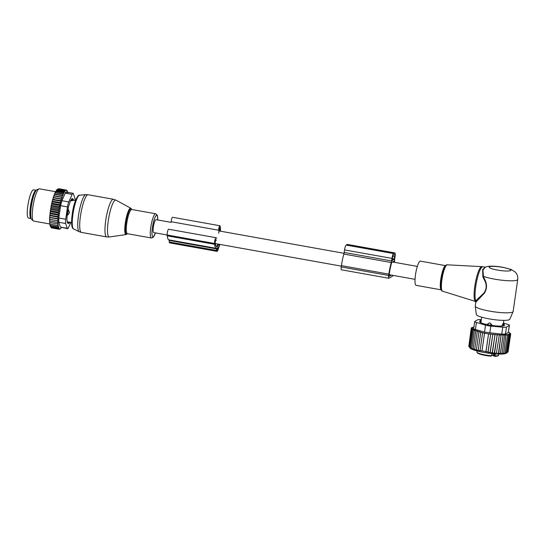 <?xml version="1.0" encoding="UTF-8"?>
<svg xmlns="http://www.w3.org/2000/svg" width="545" height="545" viewBox="0 0 545 545"><rect width="100%" height="100%" fill="white"/><g stroke="black" fill="none" stroke-linecap="round" stroke-linejoin="round"><path stroke-width="0.82" d="M69.174 213.354A2.187 1.724 174.8 0 1 67.641 214.056L67.73 215.091L69.358 212.7L68.5 209.75L68.064 211.085A2.187 0.443 100.1 0 0 67.641 214.056L67.287 213.987M67.198 214.996L67.73 215.091M73.527 200.247L73.221 200.424L73.527 200.247L72.465 198.673A2.187 0.443 100.1 0 0 72.43 198.666A2.187 0.443 100.1 0 0 71.926 199.47L71.484 200.771L73.221 200.424A2.187 1.274 18.7 0 0 71.926 199.47L71.463 199.388M70.625 200.621L71.484 200.771M67.996 209.661L68.5 209.75M67.192 221.781L71.565 222.598M68.602 223.396A2.732 0.552 100.1 0 1 68.411 223.491A2.732 0.552 100.1 0 1 68.363 223.47L67.416 222.796L68.534 222.987A2.187 0.443 100.1 0 0 68.718 223.409A2.187 0.443 100.1 0 0 68.745 223.409L70.373 222.156M70.019 222.319A2.187 1.764 173.7 0 1 68.534 222.987L68.425 221.999M36.222 190.321A14.347 2.909 100.1 0 0 32.223 197.815A14.347 2.909 100.1 0 0 29.886 212.761A14.347 2.909 100.1 0 0 31.167 218.559L28.538 218.089A14.347 2.909 100.1 0 1 27.25 212.291A14.347 2.909 100.1 0 1 29.593 197.331A14.347 2.909 100.1 0 1 33.592 189.844L36.222 190.321M50.017 225.146A19.402 3.938 -79.9 0 1 49.902 224.588L50.017 225.146M49.983 224.029L49.902 224.588M49.731 223.307L49.806 223.927A19.402 3.938 -79.9 0 1 49.731 223.307L49.84 222.592M61.53 227.394L60.475 228.771L59.133 229.241L59.344 228.73L58.744 228.961L59.051 228.226L58.39 228.45L58.778 227.49L58.09 227.701L58.547 226.516L57.845 226.7L58.356 225.303L57.661 225.466L58.206 223.927L49.67 222.517A19.402 3.938 -79.9 0 1 49.636 221.856L49.786 221.004M57.545 224.022L58.131 222.483L49.609 220.97A19.402 3.938 -79.9 0 1 49.602 220.228L49.615 219.247A19.402 3.938 -79.9 0 1 49.643 218.443L49.69 217.38A19.402 3.938 -79.9 0 1 49.745 216.515L49.833 215.391A19.402 3.938 -79.9 0 1 49.922 214.485L50.269 215.227L57.777 216.569L58.295 217.196L57.613 218.634L49.69 217.38M58.724 213.143L50.385 211.651L50.317 211.16A19.402 3.938 -79.9 0 1 50.453 210.2L50.685 209.539L59.03 211.031L58.301 212.189L58.724 213.143L58.008 214.41L58.479 215.207L50.14 213.715L49.922 214.485M50.14 213.715L50.045 213.313A19.402 3.938 -79.9 0 1 50.16 212.366L50.494 213.068L58.008 214.41M50.385 211.651L50.16 212.366M50.685 209.539L50.644 208.967A19.402 3.938 -79.9 0 1 50.808 207.999L51.141 208.585L58.649 209.927L59.03 211.031M64.167 192.712L55.937 191.234L56.523 190.205L64.685 191.663L63.513 192.937L63.608 193.979L62.92 194.19L63.022 195.471L62.321 195.662L61.803 198.973L61.122 199.184L61.258 200.778L60.556 201.166L60.74 202.692L60.018 203.258L60.25 204.709L59.514 205.438L59.793 206.787L59.058 207.672L59.391 208.905L51.046 207.413L50.808 207.999M51.046 207.413L51.032 206.773A19.402 3.938 -79.9 0 1 51.216 205.806L51.55 206.323L59.058 207.672M55.937 191.234L55.794 191.315A19.402 3.938 -79.9 0 0 55.386 192.085L55.134 192.61A19.402 3.938 -79.9 0 0 54.793 193.38L54.486 194.109A19.402 3.938 -79.9 0 0 54.18 194.899L53.86 195.805A19.402 3.938 -79.9 0 0 53.58 196.622L53.253 197.624A19.402 3.938 -79.9 0 0 53.008 198.448L52.702 199.525A19.402 3.938 -79.9 0 0 52.463 200.397L52.17 201.541A19.402 3.938 -79.9 0 0 51.945 202.454L51.673 203.639A19.402 3.938 -79.9 0 0 51.468 204.586L51.216 205.806M55.965 191.029A19.402 3.938 -79.9 0 1 57.307 189.381L57.811 189.02M50.678 226.829A19.402 3.938 -79.9 0 1 50.624 226.754A19.402 3.938 -79.9 0 1 50.44 226.427L50.883 227.108L58.39 228.45M50.304 226.121A19.402 3.938 -79.9 0 1 50.269 226.025A19.402 3.938 -79.9 0 1 50.14 225.637L50.304 226.121M50.195 225.269L50.14 225.637M57.661 225.466L50.147 224.124M49.636 221.856L50.031 222.68M49.602 220.228L49.983 221.045M49.779 219.369L58.117 220.861L57.498 222.387M58.117 220.861L49.615 219.247M49.643 218.443L50.011 219.24M49.833 217.598L58.172 219.09L57.518 220.589M58.172 219.09L57.613 218.634M49.745 216.515L50.106 217.291M58.295 217.196L49.956 215.704M49.833 215.391L50.269 215.227M50.045 213.313L50.494 213.068M58.301 212.189L50.787 210.84L50.317 211.16M50.453 210.2L50.787 210.84M50.644 208.967L51.141 208.585M51.032 206.773L51.55 206.323M51.468 204.586L52.007 204.096L51.673 203.639M51.945 202.454L52.504 201.916L52.17 201.541M52.463 200.397L53.042 199.824L52.702 199.525M53.008 198.448L53.614 197.842L53.253 197.624M53.58 196.622L54.2 195.996L53.86 195.805M54.18 194.899L54.807 194.32L54.486 194.109M55.134 192.61L55.406 192.848L54.793 193.38M55.794 191.315L55.386 192.085M56.523 190.205L57.988 188.904L57.627 189.183L65.175 190.859L57.273 189.442M57.988 188.904L66.061 190.007L65.134 190.525M58.915 188.727L66.061 190.007M67.621 192.882L67.219 190.845L66.953 191.138L66.504 190.266M50.787 226.965L51.23 227.619L58.744 228.961M51.182 227.265L51.618 227.892L59.133 229.241M64.685 191.663L64.623 191.104L57.116 189.762M66.483 190.062L66.545 190.621L66.871 190.334M59.548 229.288L59.167 229.22M75.115 200.471A5.464 1.11 -79.9 0 0 74.951 198.462L73.371 193.693A5.464 1.11 100.1 0 0 73.05 193.284A5.464 1.11 100.1 0 0 72.138 194.388L68.779 201.943A5.464 1.11 100.1 0 0 67.491 206.916L65.713 219.24A5.464 1.11 100.1 0 0 65.666 223.518L67.246 228.287L60.359 227.054L67.573 228.696A5.464 1.11 -79.9 0 1 67.246 228.287M67.573 228.696A5.464 1.11 -79.9 0 0 68.486 227.592L70.768 222.455M65.713 219.24L58.826 218.007L60.604 205.683L61.892 200.71L65.243 193.155C65.618 191.942 66.027 191.711 66.483 192.46M33.334 220.909L31.712 219.506A15.294 3.1 -79.9 0 1 31.208 218.668A15.294 3.1 -79.9 0 1 32.005 202.474A15.294 3.1 -79.9 0 1 37.06 189.619L39.07 188.863A16.398 3.325 100.1 0 0 33.647 202.651A16.398 3.325 100.1 0 0 32.795 220.01A16.398 3.325 100.1 0 0 33.334 220.909A16.398 3.325 100.1 0 0 33.708 221.1L49.929 224.002M72.151 198.496L72.253 198.516A2.732 0.552 100.1 0 0 72.206 198.489A2.732 0.552 100.1 0 0 71.933 198.693L70.612 200.649A2.732 0.552 100.1 0 0 70.237 201.493L68.888 205.554A2.732 0.552 100.1 0 0 68.554 206.834L67.546 211.916A2.732 0.552 100.1 0 0 67.342 213.293L66.94 218.027A2.732 0.552 100.1 0 0 66.926 219.138L67.239 222.258A2.732 0.552 100.1 0 0 67.416 222.796M72.253 198.516L73.037 199.157M73.377 199.702A2.732 0.552 100.1 0 0 73.2 199.191M58.826 218.007L58.778 222.285L65.666 223.518M55.583 191.704L39.478 188.822A16.398 3.325 100.1 0 0 39.07 188.863M58.778 222.285L60.359 227.054M65.175 190.859L64.623 191.104M64.085 191.901L56.571 190.559M59.391 208.905L58.649 209.927M58.479 215.207L57.777 216.569M57.845 226.7L50.331 225.358M58.09 227.701L50.583 226.352M63.513 192.937L55.999 191.588M63.608 193.979L55.331 192.501M62.92 194.19L55.406 192.848M63.022 195.471L54.704 193.986M62.321 195.662L54.807 194.32M62.409 197.174L54.071 195.682M61.714 197.345L54.2 195.996M61.803 198.973L53.458 197.481M61.122 199.184L53.614 197.842M61.258 200.778L52.913 199.286M60.556 201.166L53.042 199.824M60.74 202.692L52.395 201.2M60.018 203.258L52.504 201.916M60.25 204.709L51.904 203.217M59.514 205.438L52.007 204.096M59.793 206.787L51.455 205.295M217.039 251.361L169.624 242.879A4.374 0.886 100.1 0 1 169.263 241.987L169.1 240.413L216.515 248.895L216.672 250.468A4.374 0.886 100.1 0 0 217.039 251.361A4.374 0.886 100.1 0 0 218.068 249.678L219.342 245.843A4.374 0.886 100.1 0 0 219.744 244.392M217.748 244.031L216.883 246.469A17.896 3.631 100.1 0 1 216.658 246.463A17.896 3.631 100.1 0 1 215.166 242.818L215.677 239.589L216.481 240.147M219.962 231.1A17.896 3.631 100.1 0 0 219.846 228.737L219.649 227.64L219.056 229.5L218.729 233.376M218.15 244.106L217.019 247.498L217.101 249.188A2.732 0.552 100.1 0 0 217.326 249.746A2.732 0.552 100.1 0 0 217.973 248.697L219.247 244.855A2.732 0.552 100.1 0 0 219.403 244.33M169.1 240.413A2.732 0.552 100.1 0 0 168.882 239.861L216.29 248.343A2.732 0.552 100.1 0 1 216.515 248.895M168.664 229.247A3.277 0.668 100.1 0 0 168.603 229.22A3.277 0.668 100.1 0 0 167.581 231.353A3.277 0.668 100.1 0 0 167.179 235.011L167.261 235.828A19.811 4.019 100.1 0 0 168.882 239.861M167.261 235.828L214.669 244.31A19.811 4.019 100.1 0 0 216.29 248.343M214.669 244.31L214.587 243.492A3.277 0.668 100.1 0 1 214.989 239.834A3.277 0.668 100.1 0 1 216.018 237.702A3.277 0.668 100.1 0 1 216.079 237.729L216.849 238.281M219.982 225.759L172.574 217.278A3.277 0.668 100.1 0 0 171.157 221.733L218.572 230.215A3.277 0.668 100.1 0 1 219.982 225.759A3.277 0.668 100.1 0 1 220.255 226.427L220.337 227.245A19.811 4.019 100.1 0 1 220.466 231.196M416.094 285.348A12.297 2.493 -79.9 0 1 416.653 268.855A12.297 2.493 -79.9 0 1 420.427 261.137L445.687 265.66A12.297 2.493 -79.9 0 0 441.934 273.379A12.297 2.493 -79.9 0 0 441.355 289.865L416.094 285.348M442.513 291.18A13.387 2.718 -79.9 0 1 443.187 273.243A13.387 2.718 100.1 0 1 447.234 264.829C446.628 264.441 445.742 265.313 444.591 267.445A12.848 2.602 -79.9 0 0 442.608 273.317A12.848 2.602 -79.9 0 0 440.946 287.808C441.286 290.213 441.811 291.337 442.513 291.18L475.247 301.371L475.812 302.257L475.267 306.004A19.13 3.093 8.2 0 0 475.267 306.14L476.289 314.445A16.929 2.739 8.2 0 0 489.219 318.893A16.929 2.739 8.2 0 0 509.773 319.275L513.097 311.59A19.13 3.093 8.2 0 0 513.131 311.461L517.75 279.435C518.05 276.478 517.198 274.006 515.188 272.01L511.033 269.434L502.728 267.241C494.322 265.831 488.497 265.81 485.261 267.186L482.959 270.054L483.435 276.37L482.856 276.737L482.632 269.605L485.186 267.173L481.814 266.634A17.699 3.59 100.1 0 0 476.473 277.759A17.699 3.59 -79.9 0 0 475.288 301.317L475.737 300.813A17.76 3.604 -79.9 0 1 477.427 277.909A17.76 3.604 -79.9 0 1 482.877 266.757M475.267 306.14A19.13 3.093 8.2 0 0 489.88 311.168A19.13 3.093 8.2 0 0 513.097 311.59M484.382 278.767L483.878 279.067C486.903 284.006 486.957 288.646 484.035 292.978L475.737 300.813L476.344 301.664L484.342 293.278C487.196 288.7 487.21 283.863 484.382 278.767L483.435 276.37A19.13 3.093 8.2 0 0 494.492 279.135A19.13 3.093 8.2 0 0 517.75 279.435M475.247 301.371L475.846 302.196L476.344 301.664M483.878 279.067L482.856 276.737M491.706 355.183A3.004 0.484 8.2 0 0 491.719 355.19L493.15 355.769A8.195 1.322 8.2 0 0 493.307 355.831L494.526 355.694A0.545 0.45 112.1 0 0 494.908 356.246M495.092 356.321L495.064 355.912A10.927 1.764 8.2 0 0 498.559 355.136C497.817 355.64 499.697 355.905 495.071 356.335L493.307 355.831M477.754 353.167A10.382 1.676 8.2 0 0 490.725 356.157L490.868 356.178C484.444 355.517 479.995 354.482 477.509 353.078L476.923 352.016A10.927 1.764 8.2 0 0 477.311 352.588A10.927 1.764 8.2 0 0 491.617 355.783L491.937 353.596M490.725 356.157L491.617 355.783M491.719 355.19L491.931 353.725L494.063 354.025L494.479 354.134L494.267 355.606M494.792 353.855L494.526 355.694L495.064 355.912L495.357 353.903M501.877 326.074L502.96 323.669A2.187 1.213 -88.1 0 1 503.328 325.821A2.187 0.354 8.2 0 0 503.348 325.828L501.925 325.774M486.964 324.548L489.144 322.96L490.48 323.199A2.187 1.145 92.4 0 1 490.82 325.276M492.237 325.467L490.48 323.199M480.874 322.715L481.664 317.176M496.638 353.821L498.491 352.983L501.046 335.229L499.404 334.623L496.468 352.874L499.404 334.623M508.09 351.62L510.74 333.785L508.492 331.973M473.925 327.02L471.766 327.579L472.733 327.613L471.37 327.892L472.488 327.927L471.241 328.247L472.488 328.281L471.37 328.642L472.733 328.669L471.766 329.064L469.204 346.818L470.028 347.976A18.585 3.004 -171.8 0 0 475.969 350.646A18.585 3.004 8.2 0 0 494.138 353.807A18.585 3.004 8.2 0 0 506.312 353.208L508.049 351.893L510.611 334.139L509.582 333.486L510.74 333.785M498.491 352.983L498.634 353.923L500.378 353.037L500.337 353.943L502.102 353.037L501.877 353.916L503.648 352.983L503.239 353.834L506.121 352.697L505.358 353.521L507.014 352.479L506.08 353.289L507.661 352.213L510.222 334.453L509.337 333.799L510.611 334.139M471.766 329.064L473.224 329.078L472.413 329.514L473.946 329.514L473.305 329.984L474.899 329.963L474.429 330.468L471.868 348.221L473.387 349.658L473.217 348.711L474.872 350.088L474.743 349.195L476.514 350.449L476.412 349.665L478.278 350.755L478.203 350.122L480.104 351L480.056 350.544L487.986 351.961L488.034 352.417L490.091 352.247L490.159 352.881L492.237 352.499L492.339 353.276L494.376 352.71L494.506 353.596L496.468 352.874M498.634 353.923L501.046 335.229M510.222 334.453L508.853 334.078L509.575 334.725L507.014 352.479M509.575 334.725L508.124 334.303L508.683 334.943L506.121 352.697M508.683 334.943L507.177 334.487L507.558 335.114L504.997 352.867M507.558 335.114L506.012 334.623L503.648 352.983M506.21 335.223L504.65 334.698L502.102 353.037M500.337 353.943L503.103 334.732L500.378 353.037M494.506 353.596L497.258 334.514L494.376 352.71M492.339 353.276L495.064 334.371L492.237 352.499M490.159 352.881L492.85 334.194L490.091 352.247M488.034 352.417L490.691 333.996L487.986 351.961M485.956 351.92L488.572 333.772L485.929 351.648M488.483 333.894L484.532 333.186L481.971 350.939M484.532 333.186L482.618 332.791L480.056 350.544M482.618 332.791L480.765 332.368L478.203 350.122M480.765 332.368L480.969 332.069L478.973 331.912L476.412 349.665M478.973 331.912L479.239 331.537L477.297 331.442L474.743 349.195M477.297 331.442L477.624 330.999L475.778 330.958L476.16 330.461L474.429 330.468M473.7 328.615L474.715 321.55A5.464 0.886 -171.8 0 0 476.419 322.463L485.534 325.154L484.525 332.13L475.417 329.439C473.946 329.18 473.428 328.826 473.85 328.369M471.241 328.247L468.836 346.232M471.37 328.642L468.816 346.395L469.347 347.097M472.413 329.514L469.851 347.267L470.451 348.296L469.204 346.818M473.305 329.984L470.744 347.737L471.18 348.732L469.851 347.267M470.744 347.737L472.127 349.181L471.868 348.221M475.778 330.958L473.217 348.711M481.31 319.642A5.464 0.886 -171.8 0 0 477.706 319.786L474.858 321.387A5.464 0.886 -171.8 0 0 474.715 321.55M485.534 325.154A5.464 0.886 8.2 0 0 490.8 326.094L502.762 327.177A5.464 0.886 8.2 0 0 506.462 327.041L509.316 325.44L508.308 332.416L505.46 334.024L501.754 334.153L484.525 332.13M479.873 321.168A2.732 0.443 8.2 0 0 479.702 321.291A2.732 0.443 8.2 0 0 479.702 321.318L479.866 322.19A2.732 0.443 8.2 0 0 480.268 322.463L482.979 323.567A2.732 0.443 8.2 0 0 484.001 323.866L488.538 324.909A2.732 0.443 8.2 0 0 489.901 325.147L495.044 325.842A2.732 0.443 8.2 0 0 496.386 325.965L500.76 326.135A2.732 0.443 8.2 0 0 501.72 326.101L504.152 325.692A2.732 0.443 8.2 0 0 504.472 325.535A2.732 0.443 8.2 0 0 504.472 325.508L504.466 325.556M504.282 324.847L504.309 324.643A2.732 0.443 8.2 0 0 504.159 324.486M504.309 324.643L504.472 325.508M509.316 325.44A5.464 0.886 8.2 0 0 509.459 325.276A5.464 0.886 8.2 0 0 507.749 324.364L503.451 323.096M508.308 332.416L509.459 325.276M488.572 333.772L490.548 334.208M490.691 333.996L492.646 334.494M492.85 334.194L494.799 334.746M495.064 334.371L496.931 334.957M497.258 334.514L499.029 335.121M501.4 334.705L502.933 335.284M503.103 334.732L504.663 335.284M394.832 252.907L347.417 244.426A4.374 0.886 100.1 0 0 347.267 244.453L346.157 245.08A4.374 0.886 100.1 0 0 344.549 249.91L344.181 252.464A2.732 0.552 100.1 0 1 343.847 254.059L391.262 262.54A2.732 0.552 100.1 0 0 391.596 260.946L391.964 258.391A4.374 0.886 100.1 0 1 393.565 253.561L394.675 252.941A4.374 0.886 100.1 0 1 394.832 252.907A4.374 0.886 100.1 0 1 395.05 256.654L394.682 259.209A2.732 0.552 100.1 0 0 394.573 260.68A19.811 4.019 100.1 0 1 394.573 262.343M343.847 254.059A19.811 4.019 100.1 0 0 341.429 265.647L341.238 266.975A3.277 0.668 100.1 0 0 341.402 269.789L388.817 278.27A3.277 0.668 100.1 0 0 388.932 278.25L392.386 276.301A3.277 0.668 100.1 0 0 392.938 275.375M391.262 262.54A19.811 4.019 100.1 0 0 388.844 274.128L388.653 275.463A3.277 0.668 100.1 0 0 388.817 278.27M394.069 262.254A17.896 3.631 100.1 0 0 394.035 261.082L391.766 262.363A17.896 3.631 100.1 0 0 389.273 273.883L389.15 276.39L391.453 275.109M392.046 260.551L394.273 259.297L394.682 256.859A2.732 0.552 100.1 0 0 394.546 254.522A2.732 0.552 100.1 0 0 394.444 254.542L393.333 255.162A2.732 0.552 100.1 0 0 392.332 258.18L392.032 260.544M214.587 243.492L153.704 232.572A6.56 1.328 -79.9 0 1 153.377 226.952A6.56 1.328 -79.9 0 1 156.013 219.662L171.11 222.36M108.762 236.762A18.728 3.795 100.1 0 0 109.443 236.973L106.67 236.925A19.13 3.876 100.1 0 1 106.241 236.714A19.13 3.876 100.1 0 1 106.432 216.29A19.13 3.876 100.1 0 1 113.408 199.272L116.024 200.185A18.728 3.795 100.1 0 0 109.068 216.147A18.728 3.795 100.1 0 0 108.762 236.762M127.441 233.703L126.14 234.554A13.387 2.718 -79.9 0 1 125.657 234.398A13.387 2.718 -79.9 0 1 125.875 219.662A13.387 2.718 -79.9 0 1 130.848 208.251A13.387 2.718 -79.9 0 1 130.977 208.34M131.645 209.45L131.74 209.491A12.862 2.609 100.1 0 0 131.379 208.939A12.862 2.609 100.1 0 0 126.542 219.492A12.862 2.609 100.1 0 0 126.27 233.975A12.862 2.609 100.1 0 0 127.407 233.696L151.353 237.981L153.152 237.388L155.489 232.892M113.408 199.272L88.154 194.749A19.13 3.876 100.1 0 0 81.171 211.773A19.13 3.876 100.1 0 0 80.98 232.19A19.13 3.876 100.1 0 0 81.416 232.408L106.67 236.925M157.798 219.982L157.294 215.227L155.686 213.776L131.74 209.491A12.297 2.493 100.1 0 0 127.251 220.432A12.297 2.493 100.1 0 0 127.128 233.56A12.297 2.493 100.1 0 0 127.407 233.696L127.339 233.682M88.154 194.749L85.844 194.654A18.85 3.822 100.1 0 0 79.086 211.951A18.85 3.822 100.1 0 0 78.991 231.557A18.85 3.822 100.1 0 0 79.216 231.7L73.112 228.709C71.238 226.87 71.095 221.045 72.676 211.235C74.318 200.615 78.507 193.979 79.652 195.212A17.202 3.488 100.1 0 0 73.48 210.997A17.202 3.488 100.1 0 0 73.398 228.893A17.202 3.488 100.1 0 0 73.602 229.029M155.686 213.776A12.297 2.493 100.1 0 0 151.203 224.717A12.297 2.493 100.1 0 0 151.081 237.845A12.297 2.493 100.1 0 0 151.353 237.981M157.757 219.976A10.907 2.214 100.1 0 0 157.028 215.5A10.907 2.214 100.1 0 0 152.927 224.451A10.907 2.214 100.1 0 0 152.695 236.734A10.907 2.214 100.1 0 0 155.448 232.885M67.723 211.024L68.064 211.085A2.187 1.213 18.1 0 1 69.372 212.005M32.802 198.966A12.842 2.602 100.1 0 0 30.963 209.266M35.507 191.404A13.387 2.718 100.1 0 0 30.139 212.203A13.387 2.718 100.1 0 0 30.874 217.291M67.491 206.916L60.604 205.683M72.138 194.388L65.243 193.155M68.779 201.943L61.892 200.71M169.263 241.987L216.672 250.468M216.093 246.095L217.005 246.258M219.199 228.621L219.846 228.737M216.44 246.395L216.883 246.469M217.033 248.527L217.973 248.697M217.973 244.63L219.247 244.855M502.442 267.309A10.927 1.764 8.2 0 0 489.437 266.812A10.927 1.764 8.2 0 0 497.503 270.088A10.927 1.764 8.2 0 0 510.508 270.579A10.927 1.764 8.2 0 0 502.442 267.309M494.69 356.164A2.596 0.422 8.2 0 0 493.47 355.865M493.416 353.889L493.15 355.769M481.276 319.888A2.187 1.826 112.6 0 0 480.118 321.673L480.976 322.027M481.31 319.67A2.187 2.187 0 0 0 479.811 321.441A2.187 0.354 8.2 0 0 480.118 321.673L480.022 322.347M491.638 325.385L492.244 325.406M487.891 324.759A2.187 1.785 -68.4 0 1 489.144 322.96M487.462 324.656L486.978 324.466M476.419 322.463L475.417 329.439M506.462 327.041L505.46 334.024M490.8 326.094L489.792 333.07M502.762 327.177L501.754 334.153M344.181 252.464L391.596 260.946M344.549 249.91L391.964 258.391M346.157 245.08L393.565 253.561M341.429 265.647L388.844 274.128M341.238 266.975L388.653 275.463M347.267 244.453L394.675 252.941M392.223 258.93L394.273 259.297M392.686 256.504L394.682 256.859M392.271 258.623L394.369 258.998M126.14 234.554L109.443 236.973M131.774 209.498L130.848 208.251L116.024 200.185M79.652 195.212L85.844 194.654M81.416 232.408L79.216 231.7M73.52 200.185L75.51 200.54M68.145 223.307L68.718 223.409M72.015 198.591L72.43 198.666M66.04 192.031L73.05 193.284M168.603 229.22L216.018 237.702M447.234 264.829L481.814 266.634M476.923 352.016L477.073 350.946M498.559 355.136L498.716 354.066M503.382 323.553L503.846 320.371M504.323 325.651A2.187 2.187 0 0 0 503.246 323.464M417.341 266.416L392.223 261.92M344.031 253.302L218.94 230.916M415.031 279.326L389.157 274.7M341.361 266.144L215.261 243.588"/></g></svg>
